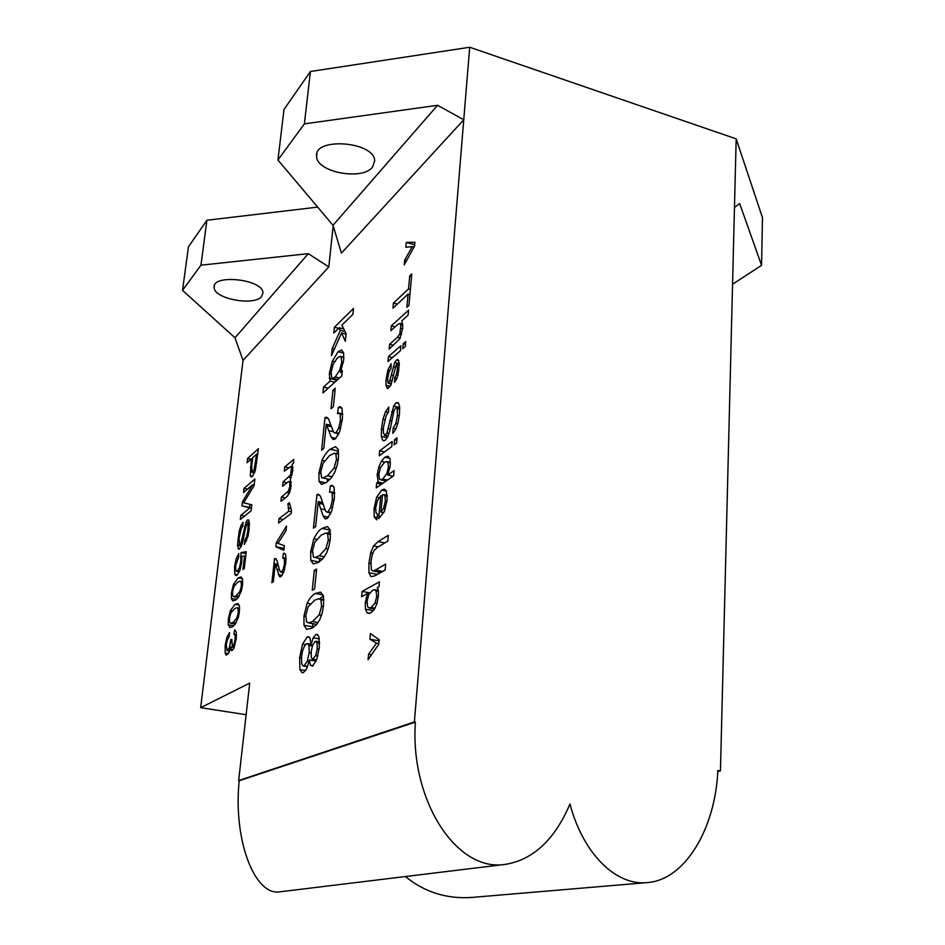 <?xml version="1.0" encoding="UTF-8"?>
<svg xmlns="http://www.w3.org/2000/svg" width="945" height="945" viewBox="0 0 945 945"><rect width="100%" height="100%" fill="white"/><g stroke="black" fill="none" stroke-linecap="round" stroke-linejoin="round"><path stroke-width="1.42" d="M275.881 546.742L276.342 542.619L286.5 526.117L285.981 530.818L277.901 543.351L284.35 545.69L283.843 550.297L275.881 546.742L284.055 548.36M276.342 542.619L278.161 542.985M275.314 563.893L273.329 581.73L271.876 582.687L274.546 558.719L275.538 558.507L276.861 560.29L279.874 571.146L281.515 572.008L283.287 569.032L284.492 563.586L284.374 558.814L282.72 558.117L283.394 553.38L284.421 553.227L285.744 555.081L285.78 562.807L283.831 571.926L280.972 576.686L279.578 576.757L275.314 563.893L278.007 564.413M275.928 565.216L278.279 565.665M278.362 574.761L282.118 575.481M279.578 576.757L280.417 576.922M283.394 553.38L285.106 553.723M284.374 558.814L286.051 559.145M284.492 563.586L285.65 563.811M283.287 569.032L284.622 569.292M281.515 572.008L283.642 572.41M274.546 558.719L276.164 559.038M252.717 484.69L243.526 492.522L244.023 488.376L254.855 479.091L254.087 485.671L243.68 502.823L251.842 504.819L251.146 510.749L240.325 519.478L240.821 515.308L249.858 507.949L241.944 505.811L242.416 501.913L252.717 484.69L254.158 485.009M242.416 501.913L244.034 502.256M241.944 505.811L249.574 507.394L249.929 504.335M249.858 507.949L251.441 508.28M251.488 507.914L249.574 507.394M240.821 515.308L244.554 516.064M244.023 488.376L247.519 489.12M226.918 637.332L229.493 632.607L229.162 636.729L227.261 640.178L226.268 644.738L227.083 650.656L229.375 647.762L230.757 639.611L231.856 639.387L232.257 646.215L234.159 643.805L235.128 639.387L235.116 635.512L233.899 634.26L234.632 629.854L236.309 632.146L236.25 638.631L233.758 648.447L231.655 650.668L230.568 647.018L229.08 652.357L226.339 655.168L225.17 653.113L225.193 645.352L226.918 637.332L228.501 637.603M225.193 645.352L226.198 645.529M225.17 653.113L228.406 653.668M230.568 647.018L234.112 647.632M231.052 650.077L232.482 650.325M235.116 635.512L236.474 635.749M235.128 639.387L236.12 639.564M234.159 643.805L235.27 644.006M232.742 646.12L234.573 646.439M230.757 639.611L231.797 639.8M230.545 642.529L231.572 642.706M229.375 647.762L230.379 647.939M227.65 650.55L229.611 650.881M241.14 581.789L239.995 581.163L237.715 582.179L233.97 586.561L232.529 591.972L232.836 596.177L233.911 596.756L236.12 595.775L239.912 591.381L241.388 585.865L241.14 581.789L242.735 582.085M241.388 585.865L242.381 586.054M239.912 591.381L241.176 591.617M236.12 595.775L239.12 596.33M233.474 584.293L238.223 577.903L241.176 576.946L242.582 579.38L242.499 585.144L241.566 590.247L238.258 597.606L235.612 600.087L232.694 600.89L231.36 598.409L231.466 592.704L233.474 584.293L235.163 584.612M231.466 592.704L232.47 592.893M231.36 598.409L236.581 599.366M238.223 577.903L242.392 578.683M412.303 246.598L405.842 247.283L406.291 242.428L414.914 242.263L414.571 246.125L404.236 264.883L404.673 260.099L412.303 246.598L414.04 247.094M404.673 260.099L406.574 260.631M406.291 242.428L414.69 244.826M397.408 337.341L399.865 333.691L400.881 324.879L399.818 323.344L397.585 324.608L390.852 330.679L391.301 325.86L408.535 310.208L408.086 315.122L401.814 320.792L402.759 327.903L399.865 338.747L389.139 349.118L389.588 344.263L397.408 337.341L400.196 338.074M399.818 323.344L402.818 324.147M400.881 324.879L402.842 325.387M401.011 328.541L402.641 328.966M399.865 333.691L401.649 334.152M389.588 344.263L393.51 345.279M391.301 325.86L395.093 326.864M400.42 350.725L387.993 361.439L388.442 356.56L400.869 345.764L400.42 350.725M388.442 356.56L392.47 357.576M385.525 411.748L388.808 407.082L388.525 412.044L386.257 415.387L383.469 427.211L383.339 432.408L384.627 435.48L386.942 432.999L393.652 406.019L395.967 402.853L398.282 402.653L399.593 406.468L399.511 413.65L398.128 422.332L395.778 429.231L392.813 433.377L393.12 428.215L395.908 423.384L397.42 415.481L397.302 408.795L396.487 407.732L395.636 407.992L393.947 410.827L390.002 430.069L387.733 436.767L385.123 440.335L383.658 440.842L382.725 440.382L381.355 436.389L381.437 429.03L382.961 419.214L385.525 411.748L388.206 412.398M382.961 419.214L384.78 419.639M381.437 429.03L383.316 429.467M381.355 436.389L387.19 437.759M382.725 440.382L384.296 440.76M397.302 408.795L399.723 409.386M397.42 415.481L399.262 415.918M395.908 423.384L397.739 423.821M393.12 428.215L395.931 428.876M395.967 402.853L398.92 403.562M393.652 406.019L399.652 407.472M391.632 411.701L393.569 412.162M388.3 428.498L390.238 428.959M386.942 432.999L389.021 433.495M385.43 435.196L388.135 435.834M396.581 443.04L394.077 444.882L394.549 439.72L397.054 437.866L396.581 443.04M394.549 439.72L396.841 440.264M387.804 462.152L386.611 461.526L384.355 462.507L380.551 467.527L378.839 474.142L379.429 479.044L380.646 479.812L382.678 478.997L386.694 473.917L388.454 467.102L387.804 462.152L390.403 462.743M388.454 467.102L390.013 467.456M386.694 473.917L388.111 474.236M382.678 478.997L387.497 480.072M378.224 482.033L377.173 474.874L378.602 467.657L381.296 461.349L384.839 457.226L388.111 456.258L390.072 459.105L390.285 465.342L387.757 475.028L394.112 470.586L393.64 475.808L376.216 487.88L376.665 483.119L378.224 482.033L383.103 483.108M387.757 475.028L393.049 476.221M384.839 457.226L389.836 458.372M381.296 461.349L384.875 462.152M378.602 467.657L380.351 468.058M377.173 474.874L378.791 475.24M376.665 483.119L381.532 484.194M368.94 572.729L368.928 563.22L370.676 552.849L373.582 545.915L378.071 541.603L388.289 535.354L387.757 541.142L377.563 547.32L374.137 550.368L372.165 554.939L371.019 561.507L371.326 569.847L372.909 570.922L375.484 570.012L385.69 564.141L385.17 570.012L374.941 575.8L370.924 576.663L368.94 572.729L377.409 574.395M378.071 541.603L384.745 542.973M373.582 545.915L378.295 546.871M370.676 552.849L372.72 553.25M368.928 563.22L370.853 563.598M378.496 573.792L378.331 571.997M339.184 327.773L333.821 333.03L334.424 327.242L353.501 308.424L352.898 314.354L341.889 325.139L346.106 333.609L345.315 341.287L341.535 332.9L331.459 355.639L332.215 348.445L340.33 330.36L339.184 327.773L343.803 328.966M340.33 330.36L345.102 331.601M332.215 348.445L334.4 349M341.535 332.9L346.059 334.069M334.424 327.242L338.617 328.328M333.372 406.693L331.034 408.724L332.947 390.273L335.286 388.194L333.372 406.693M332.947 390.273L335.014 390.781M335.77 453.612L334.376 453.21L329.557 455.584L323.036 463.381L320.768 471.697L321.572 477.615L322.895 478.005L327.49 475.772L334.14 467.94L336.479 459.4L335.77 453.612L338.7 454.285M336.479 459.4L338.239 459.79M334.14 467.94L336.255 468.413M327.49 475.772L332.073 476.776M322.009 460.333C324.714 454.781 327.454 451.084 330.207 449.241L335.534 446.654L338.251 449.548L338.475 457.9L337.093 465.637L334.731 472.193L331.506 477.579L326.828 482.174L321.607 484.442L319.032 481.383L318.89 473.161L322.009 460.333L324.548 460.912M318.89 473.161L320.698 473.563M327.431 481.702L327.277 478.973M319.032 481.383L325.848 482.871M330.207 449.241L338.523 451.131M336.196 453.624L338.57 451.497M318.241 501.653L315.642 526.589L313.445 528.125L316.929 494.696L318.453 494.223L320.532 496.432L325.446 510.879L326.781 512.072L328.01 511.812L330.691 507.382L332.392 499.621L332.097 493.042L330.939 491.849L329.498 492.38L330.419 485.718L332.215 485.328L334.117 487.608L334.388 498.31L331.612 511.304L327.289 518.392L325.127 518.722L323.214 516.147L318.241 501.653L322.576 502.575M319.209 503.378L322.989 504.181M330.537 513.844L330.218 512.792M323.214 516.147L328.458 517.246M325.127 518.722L325.978 518.899M330.419 485.718L333.467 486.38M332.097 493.042L334.695 493.597M332.392 499.621L334.187 499.999M330.691 507.382L332.675 507.796M328.01 511.812L331.128 512.462M316.929 494.696L319.847 495.322M314.602 588.9L312.24 590.318L314.295 570.532L316.646 569.044L314.602 588.9M314.295 570.532L316.445 570.957M320.91 599.78L318.76 598.717L314.697 600.193L308.129 606.844L305.814 615.242L306.57 621.881L308.602 622.909L312.5 621.538L319.197 614.888L321.583 606.253L320.91 599.78L323.851 600.335M321.583 606.253L323.426 606.595M319.197 614.888L321.536 615.325M312.5 621.538L318.087 622.542M307.113 603.253C309.854 597.972 312.606 594.712 315.382 593.484L320.721 592.149L323.414 596.047L323.592 605.19L322.162 613.21L319.764 619.672L316.504 624.621L311.803 628.307L306.57 629.311L304.018 625.271L303.924 616.305L307.113 603.253L310.208 603.82M303.924 616.305L305.743 616.636M304.018 625.271L312.949 626.878L312.582 623.629M313.149 627.515L312.949 626.878M315.382 593.484L323.036 594.937M319.776 598.906L323.344 595.822M327.62 533.831L325.765 533.086L321.394 534.953L314.85 542.135L312.559 550.486L313.338 556.806L315.075 557.515L319.256 555.766L325.942 548.584L328.305 539.985L327.62 533.831L330.561 534.433M328.305 539.985L330.112 540.351M325.942 548.584L328.175 549.033M319.256 555.766L324.371 556.782M313.834 538.792C316.551 533.382 319.304 529.921 322.068 528.409L327.407 526.495L330.112 529.944L330.301 538.721L328.907 546.612L326.521 553.12L323.273 558.271L318.583 562.369L313.35 563.952L310.799 560.361L310.681 551.738L313.834 538.792L316.646 539.359M310.681 551.738L312.488 552.104M319.54 561.732L319.197 558.33M310.799 560.361L319.127 562.015M322.068 528.409L330.136 530.074M327.183 533.37L330.242 530.724M317.047 642.765L315.193 641.324L312.677 644.974L311.141 651.873L311.354 657.767L312.476 659.303L315.724 655.535L317.296 648.707L317.047 642.765L319.587 643.214M317.296 648.707L319.127 649.038M315.724 655.535L317.874 655.913M313.244 659.208L316.669 659.799M308.92 645.423L307.55 643.628L306.499 643.793L304.432 646.108L302.577 650.833L301.49 656.751L301.738 664.028L303.132 665.93L304.148 665.788L307.279 661.205L309.228 652.652L308.92 645.423L312.334 646.026M309.228 652.652L311.059 652.971M307.279 661.205L309.098 661.512M304.148 665.788L307.657 666.39M307.208 637.013L308.625 636.706L310.055 638.017L311.011 644.738L313.185 637.804L315.807 634.544L317.154 634.355L318.985 636.93L319.304 647.632L316.61 660L312.523 666.142L310.362 665.256L309.44 659.976L306.794 668.493L303.475 672.58L302.046 672.722L299.908 669.627L299.612 657.625L302.577 644.041L307.208 637.013L309.641 637.45M302.577 644.041L305.542 644.561M299.612 657.625L301.396 657.933M299.908 669.627L305.589 670.584M309.44 659.976L316.126 661.122M310.362 665.256L313.09 665.729M315.807 634.544L318.016 634.934M313.185 637.804L319.339 638.903M311.011 644.738L312.653 645.033M326.297 424.234L323.781 448.426L321.583 450.21L324.974 417.773L326.486 417.111L328.565 418.918L333.526 432.019L334.743 432.952L336.101 432.538L338.759 427.92L340.436 420.265L340.117 414.028L339.066 413.071L337.53 413.768L338.416 407.271L340.401 406.657L342.114 408.559L342.433 418.741L339.692 431.534L335.392 438.929L333.242 439.543L331.317 437.37L326.297 424.234L330.868 425.309M327.277 425.734L331.27 426.667M338.251 434.936L337.837 433.672M331.317 437.37L335.888 438.421M338.416 407.271L341.854 408.086M340.117 414.028L342.704 414.642M340.436 420.265L342.184 420.679M338.759 427.92L340.661 428.368M336.101 432.538L339.007 433.212M324.974 417.773L328.34 418.564M341.145 356.785L340.082 356.324L337.389 357.871L333.136 364.392L331.14 372.342L331.695 377.705L332.817 378.307L335.227 376.972L339.68 370.263L341.783 362.159L341.145 356.785L343.874 357.47M341.783 362.159L343.318 362.549M339.68 370.263L341.098 370.617M335.227 376.972L339.479 378.012M330.1 381.095L329.309 373.582L332.345 361.155L338.109 351.717L341.653 350.004L343.626 352.969L343.708 359.868L340.472 372.2L342.338 370.511L341.783 375.933L322.93 392.919L323.556 387.048L330.1 381.095L334.778 382.241M340.472 372.2L342.125 372.613M338.109 351.717L343.649 353.111M332.345 361.155L334.471 361.687M329.309 373.582L331.057 374.007M329.262 378.354L336.987 380.256M323.556 387.048L328.198 388.171M376.027 590.885L374.492 589.715L372.543 590.271L368.739 594.7L367.038 601.315L367.652 606.832L369.176 608.001L371.137 607.458L375 603.016L376.771 596.342L376.027 590.885L378.461 591.357M376.771 596.342L378.343 596.649M375 603.016L376.996 603.394M371.137 607.458L375.023 608.19M367.298 613.033L365.431 609.159L365.278 602.603L367.605 593.448L361.616 596.72L362.112 591.416L379.429 581.825L378.98 586.774L377.315 587.695L378.413 590.849L378.425 595.952L376.913 603.69L374.09 609.702L370.617 613.021L367.298 613.033L369.46 613.447M367.605 593.448L369.271 593.767M366.164 597.535L367.64 597.819M365.278 602.603L366.979 602.922M365.431 609.159L373.346 610.647M362.112 591.416L369.79 592.881M377.256 590.259L378.189 589.751M384.922 495.759L383.717 494.578L382.524 494.837L380.941 512.06L383.516 508.505L385.359 501.181L384.922 495.759L387.296 496.267M385.359 501.181L386.942 501.523M383.516 508.505L385.312 508.894M380.941 512.06L383.776 512.662M374.232 517.01L373.996 508.942L376.642 497.2L381.733 490.065L384.367 489.12L386.316 490.691L387.143 499.94L384.473 511.269L378.685 518.699L380.8 495.735L377.398 500.708L375.72 507.831L375.874 512.308L377.516 514.245L376.748 519.821L374.232 517.01L377.055 517.612M380.8 495.735L382.406 496.078M381.733 490.065L386.458 491.105M376.642 497.2L378.98 497.708M373.996 508.942L375.626 509.296M391.714 446.631L379.205 455.844L379.677 450.777L392.175 441.48L391.714 446.631M379.677 450.777L384.556 451.899M376.476 643.191L369.932 639.21L370.452 633.552L379.181 639.789L378.78 644.301L368.042 659.74L368.562 654.164L376.476 643.191L378.839 643.616M368.562 654.164L371.562 654.684M369.932 639.21L379.087 640.852M387.852 370.074L391.147 363.79L391.017 368.385L388.915 372.271L387.757 378.083L387.875 382.642L389.104 383.138L394.715 362.49L396.498 359.986L397.963 359.537L399.274 363.612L398.164 374.161L396.64 379.016L394.537 382.347L394.703 377.705L396.392 374.503L397.349 369.554L397.302 365.065L396.309 364.569L390.757 385.395L387.674 388.525L385.973 385.253L386.056 379.536L387.852 370.074L389.635 370.523M386.056 379.536L387.639 379.925M385.973 385.253L390.261 386.316M387.013 388.23L388.064 388.489M397.302 365.065L399.274 365.561M397.349 369.554L398.896 369.944M396.392 374.503L397.987 374.905M394.703 377.705L396.947 378.26M396.498 359.986L398.79 360.565M394.715 362.49L399.274 363.648M393.238 366.684L395.034 367.144M390.356 380.752L392.163 381.201M389.104 383.138L391.431 383.717M405.263 346.543L402.771 348.693L403.22 343.72L405.712 341.558L405.263 346.543M403.22 343.72L405.464 344.299M408.075 294.131L392.943 308.235L393.427 303.085L408.547 288.886L409.728 275.881L411.796 273.896L408.961 305.4L406.893 307.302L408.075 294.131L409.929 294.639M409.728 275.881L411.571 276.389M408.547 288.886L410.402 289.394M393.427 303.085L397.337 304.148M238.01 608.474L236.805 607.753L234.596 608.674L230.84 612.927L229.399 618.337L229.706 622.637L230.828 623.298L232.978 622.412L236.782 618.16L238.246 612.643L238.01 608.474L239.605 608.757M238.246 612.643L239.25 612.821M236.782 618.16L238.057 618.396M232.978 622.412L236.085 622.968M230.356 610.588L235.104 604.351L238.057 603.56L239.451 606.099L239.357 611.97L238.423 617.097L235.116 624.397L232.47 626.771L229.989 627.504L228.217 624.822L228.336 619.022L230.356 610.588L232.116 610.907M228.336 619.022L229.34 619.199M228.217 624.822L233.793 625.803M229.564 627.421L230.167 627.527M235.104 604.351L239.179 605.095M236.274 558.448L238.825 553.569L238.423 557.786L235.648 565.701L235.766 570.213L236.545 571.205L237.419 570.91L239.439 567.626L240.715 561.956L240.999 552.601L246.232 551.703L244.247 568.618L242.959 569.528L244.542 555.979L241.825 556.321L241.755 562.204L239.888 570.378L237.018 575.221L235.896 575.564L234.821 574.347L234.573 566.48L236.274 558.448L237.738 558.731M234.573 566.48L235.565 566.681M234.821 574.347L237.419 574.843M244.542 555.979L245.7 556.203M240.999 552.601L246.007 553.581M240.384 556.593L241.873 556.888M240.845 558.554L241.979 558.779M240.715 561.956L241.766 562.157M239.439 567.626L240.668 567.862M237.419 570.91L239.51 571.312M240.963 525.609L243.101 522.278L242.723 526.306L241.247 528.704L239.109 538.012L239.522 544.993L240.928 543.292L246.007 522.148L247.507 519.915L248.878 520.116L249.149 529.318L247.98 536.217L244.389 544.462L244.79 540.28L246.633 536.748L247.85 530.499L248.051 525.007L247.106 524.085L245.983 526.152L242.865 541.331L241.247 546.482L238.79 549.281L237.478 545.241L239.132 531.35L240.963 525.609L242.759 525.975M239.132 531.35L240.302 531.586M237.821 539.193L238.955 539.43M237.478 545.241L241.424 546.021M238.128 548.726L239.581 549.01M248.051 525.007L249.468 525.29M247.85 530.499L248.972 530.724M246.633 536.748L247.791 536.984M244.79 540.28L246.645 540.658M247.507 519.915L248.925 520.211M246.007 522.148L249.468 522.857M244.578 526.507L245.818 526.767M241.92 539.796L243.137 540.044M240.928 543.292L242.274 543.552M239.947 544.863L241.731 545.218M256.603 454.179L252.693 457.687L251.713 466.062L252.079 472.323L254.075 469.937L256.603 454.179L257.737 454.427M255.055 466.641L256.13 466.877M254.075 469.937L255.386 470.22M252.787 472.004L254.677 472.417M250.271 475.819L251.417 458.833L247.058 462.743L247.566 458.502L258.398 448.698L255.28 470.598L252.303 476.434L251.181 476.894L250.271 475.819L252.445 476.292M251.417 458.833L252.528 459.081M250.437 467.125L251.559 467.373M247.566 458.502L250.957 459.246M288.804 511.221L287.894 503.815L289.406 502.657L291.473 510.654L291.154 513.525L278.527 522.987L279.011 518.616L288.804 511.221L291.355 511.753M287.894 503.815L289.536 504.157M288.19 507.831L290.269 508.268M279.011 518.616L283.205 519.478M288.461 491.069L289.832 486.202L289.678 482.198L288.957 481.513L287.835 482.056L282.614 486.262L283.087 481.962L290.611 474.886L291.532 467.869L290.776 466.464L284.291 471.201L284.764 466.924L293.824 459.364L293.399 463.251L292.111 464.314L292.749 470.858L290.339 479.422L291.072 486.096L289.666 492.617L287.115 496.503L280.937 501.346L281.409 497.035L288.461 491.069L290.044 491.412M290.776 466.464L292.855 466.924M291.532 467.869L292.915 468.177M291.509 470.988L292.702 471.248M290.611 474.886L291.981 475.193M288.946 477.213L291.19 477.697M283.087 481.962L286.926 482.789M289.678 482.198L291.202 482.529M289.832 486.202L291.036 486.451M289.3 489.026L290.587 489.297M281.409 497.035L285.366 497.873M284.764 466.924L288.473 467.74M341.417 253.13L463.759 119.767L437.559 105.297L333.006 225.3L341.417 253.13M732.564 284.232L761.564 265.332L762.473 217.704L736.179 138.868L469.7 47.25L414.394 721.945L238.66 780.558L249.716 683.105L200.671 707.675L243.042 360.388L328.801 266.903L333.183 225.89M328.801 266.903L308.294 253.662L234.986 337.802L243.042 360.388M317.674 207.12L206.92 220.244L200.954 265.179L308.294 253.662M200.954 265.179L182.527 290.351L188.445 246.81L206.92 220.244M234.986 337.802L182.527 290.351M261.694 296.376C254.5 306.393 213.96 298.927 214.161 287.516C211.81 273.66 263.312 279.283 262.946 292.82L261.694 296.376M761.564 265.332L739.687 203.6L734.466 207.416L736.179 138.868M414.394 721.945L415.387 722.11C409.835 799.624 456.199 872.589 505.433 864.368C533.263 859.737 554.774 839.609 569.965 803.994C582.935 853.3 615.786 886.197 647.538 882.559C684.877 879.854 715.424 828.8 717.834 770.482L720.456 770.907L734.466 207.416M720.456 770.907L717.787 771.403M283.996 109.478L310.421 71.501L304.385 123.878L277.936 160L283.996 109.478M469.7 47.25L310.421 71.501M333.006 225.3L277.936 160M304.385 123.878L437.559 105.297M372.495 167.111C362.301 180.861 316.504 172.25 316.622 156.433C313.622 136.706 375 141.526 374.681 160.993L372.495 167.111M246.125 714.715L200.671 707.675M647.549 882.559L472.276 897.396C446.914 899.227 424.624 892.281 405.417 876.535M505.433 864.368L280.322 891.761C255.197 896.935 232.942 840.684 239.203 780.747L238.66 780.558M415.387 722.11L239.203 780.747M276.92 569.315L279.366 569.788M389.812 420.501L391.785 420.974M375.484 570.012L382.654 571.43M320.851 508.859L324.903 509.709M328.931 430.743L333.396 431.782M391.537 375.094L393.344 375.543M243.148 533.464L244.365 533.712M255.622 462.518L256.757 462.766M287.091 492.558L289.465 493.066M286.063 558.33L283.583 557.845M283.547 572.646L280.807 572.115M236.498 634.686L234.23 634.284M234.514 646.593L232.257 646.215M229.552 651.07L227.083 650.656M238.294 597.571L233.911 596.756M242.735 581.671L239.995 581.163M399.7 408.512L396.487 407.732M387.946 436.259L384.627 435.48M386.103 481.029L380.646 479.812M390.403 462.388L386.8 461.573M380.788 572.481L372.909 570.922M329.817 479.528L322.895 478.005M338.7 454.191L334.967 453.34M334.707 492.664L330.939 491.849M330.927 512.946L326.781 512.072M316.705 624.373L308.602 622.909M323.84 599.673L318.902 598.74M322.599 559.003L315.075 557.515M330.561 534.067L326.049 533.145M316.61 660.012L312.476 659.303M319.599 641.879L315.949 641.23M307.55 666.674L303.132 665.93M310.999 644.23L307.55 643.628M342.728 413.934L339.066 413.071M338.723 433.873L334.743 432.952M337.79 379.524L332.817 378.307M343.885 357.281L340.389 356.395M374.527 609.005L369.176 608.001M378.343 590.46L374.492 589.715M387.285 495.357L383.717 494.578M399.286 365.018L396.817 364.392M391.301 384.06L388.454 383.363M235.329 624.102L230.828 623.298M239.605 608.261L236.805 607.753M239.333 571.737L236.545 571.205M249.492 524.38L247.531 523.979M241.66 545.419L239.522 544.993M254.5 472.854L252.079 472.323M291.166 481.997L288.957 481.513M214.397 285.685L214.161 287.516M316.941 153.598L316.622 156.433"/></g></svg>
